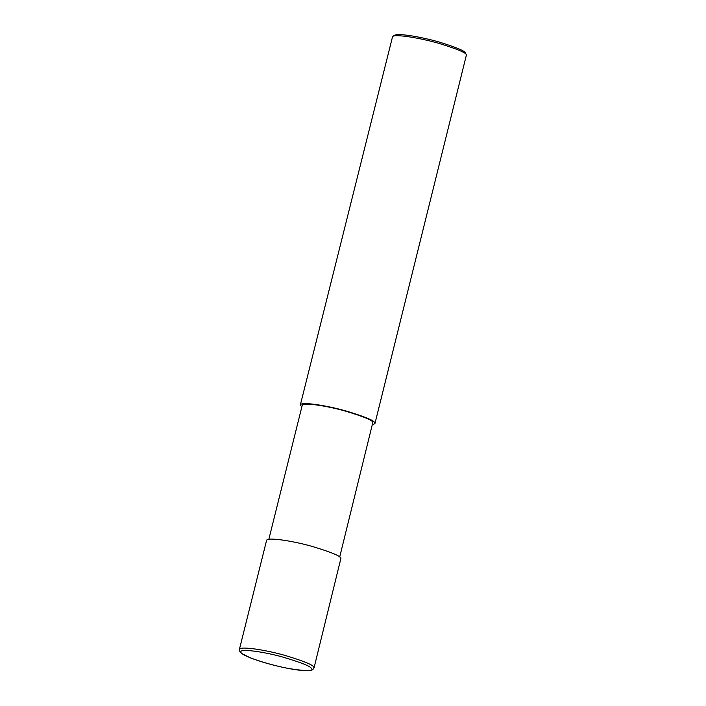 <?xml version="1.0" encoding="UTF-8"?>
<svg xmlns="http://www.w3.org/2000/svg" width="706" height="706" viewBox="0 0 706 706"><rect width="100%" height="100%" fill="white"/><g stroke="black" fill="none" stroke-linecap="round" stroke-linejoin="round"><path stroke-width="1.06" d="M314.002 668.026L340.954 558.172C340.363 555.957 330.823 552.057 312.343 546.479C294.19 541.193 266.93 536.772 266.568 540.434L239.396 649.423L239.925 651.85L241.531 653.421L250.1 657.736C256.975 660.463 265.324 663.058 275.146 665.52C284.65 667.867 292.999 669.456 300.2 670.285L308.725 670.7L312.67 669.756L314.002 668.026L313.782 667.161C313.19 664.946 303.651 661.045 285.171 655.468C267.018 650.182 239.749 645.761 239.396 649.423M339.71 556.963L372.874 422.285C372.318 420.176 363.255 416.478 345.693 411.174C328.449 406.153 302.547 401.952 302.203 405.429L268.836 539.287M372.68 424.712L374.948 423.565L374.727 422.709C374.136 420.494 364.605 416.593 346.116 411.007C327.963 405.721 300.703 401.308 300.341 404.97L301.806 407.044M374.948 423.565L466.463 54.794C465.889 52.685 457.011 48.97 439.829 43.657C422.991 38.627 396.445 33.835 392.615 36.43L300.341 404.97M466.49 54.847L465.298 52.906C464.751 50.885 456.244 47.328 439.776 42.228C423.644 37.409 398.202 32.82 394.53 35.3L392.615 36.43M311.47 668.582C310.878 666.367 301.135 662.475 282.241 656.915C263.612 651.638 237.49 647.993 241.002 652.556C243.261 656.827 272.922 665.873 289.963 668.714C306.916 671.309 314.082 671.274 311.47 668.582"/></g></svg>

